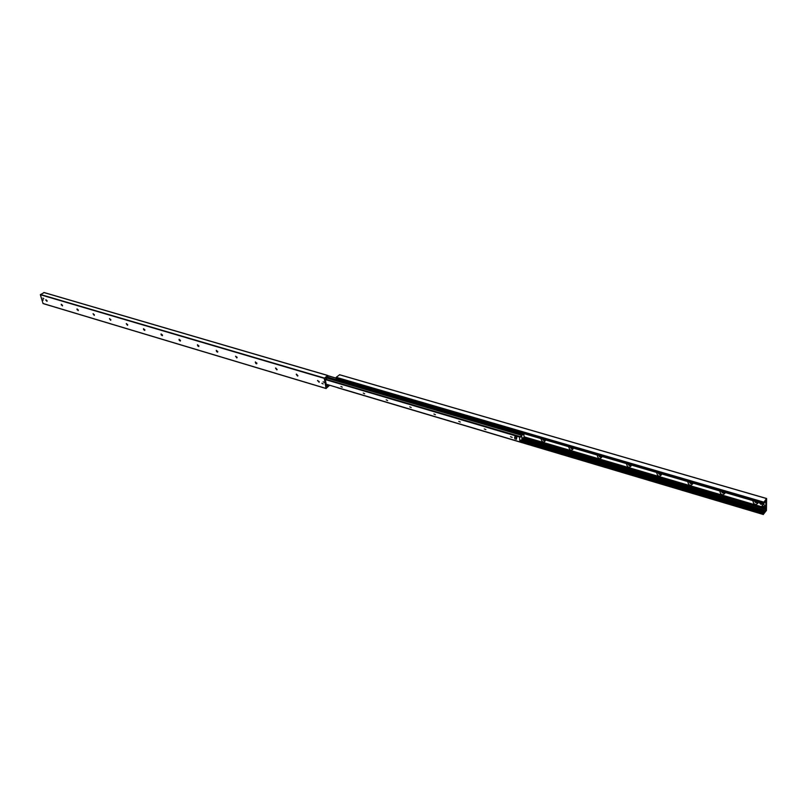 <?xml version="1.0" encoding="UTF-8"?>
<svg xmlns="http://www.w3.org/2000/svg" width="807" height="807" viewBox="0 0 807 807"><rect width="100%" height="100%" fill="white"/><g stroke="black" fill="none" stroke-linecap="round" stroke-linejoin="round"><path stroke-width="1.21" d="M319.128 382.286L317.706 380.44M319.269 381.661L317.514 380.692L319.269 381.661M296.26 374.317L297.944 375.769L296.441 374.115M296.29 374.398L297.521 376.022M297.823 375.951L296.32 374.297M275.54 368.123L277.164 369.606L275.691 367.952M275.56 368.194L276.781 369.838M277.043 369.777L275.58 368.113M255.325 362.141L256.545 363.806M256.777 363.745L255.789 363.402L255.456 361.929M256.908 363.11L255.284 362.131L256.908 363.11M235.583 356.23L236.784 357.915M236.986 357.864L235.533 356.25L237.117 357.229L235.533 356.25M216.306 350.47L217.497 352.165M217.668 352.124L216.569 351.57L216.407 350.329M217.789 351.479L216.246 350.5L217.789 351.479M197.463 344.801L198.663 346.546M198.804 346.506L197.685 345.89L197.564 344.72M198.915 345.87L197.412 344.882L198.915 345.87M179.073 339.313L180.254 341.058M180.375 341.028L179.235 340.342L179.164 339.253M180.486 340.383L179.013 339.404L180.486 340.383M161.107 333.957L162.268 335.702M162.368 335.672L161.229 334.935L161.178 333.906M162.469 335.026L161.037 334.048L162.469 335.026M143.545 328.721L144.695 330.456M144.766 330.436L143.616 329.649L143.596 328.681M144.867 329.791L143.454 328.812L144.867 329.791L143.898 329.538M126.366 323.597L127.506 325.332M127.556 325.312L126.417 323.577M127.647 324.676L126.275 323.698L127.647 324.676M109.57 318.594L110.69 320.318L109.601 318.583M110.821 319.673L109.48 318.694L110.821 319.673L109.944 319.441M93.148 313.701L94.248 315.416M94.268 315.406L93.168 313.691M94.348 314.77L93.037 313.802L94.348 314.77L93.531 314.548M78.289 310.513L77.079 308.92L78.168 310.614M78.249 309.979L76.958 309.01L78.249 309.979L77.462 309.777M62.401 305.934L61.332 304.239L62.411 305.924M62.482 305.298L61.221 304.33L62.482 305.298L61.736 305.096M46.977 301.334L45.928 299.659L47.028 301.293M323.163 383.94L321.872 383.244L323.163 383.94M43.81 298.792L42.912 298.096L43.81 298.792M324.202 382.417L323.103 381.812L324.202 382.417M43.205 300.154L42.428 299.558L43.205 300.154M329.639 385.262L326.058 388.439L324.222 378.342L327.783 375.447L327.743 376.879L326.603 377.303L325.312 379.472L326.512 386.119L328.177 385.988L329.004 385.08M44.062 292.588L40.36 294.726L43.064 303.573L326.058 388.47M47.058 300.729L46.271 300.396M757.813 502.085L758.055 503.124C755.362 505.464 753.627 504.637 752.86 500.633M757.309 501.964L757.309 501.934C756.472 503.175 755.544 502.953 754.545 501.298L754.535 501.127M754.595 501.137L757.168 502.428M724.605 492.361L724.857 493.39C722.295 495.72 720.611 494.913 719.804 490.959M721.478 491.443L721.478 491.564C722.436 493.228 723.334 493.47 724.161 492.26L724.161 492.23M721.529 491.463L724.02 492.744M692.406 482.939L692.668 483.948C690.227 486.268 688.583 485.481 687.746 481.567M692.023 482.858L692.023 482.818C691.206 484.049 690.338 483.807 689.41 482.132L689.41 482.061M689.41 482.132L691.871 483.353M661.175 473.79L661.437 474.798C659.107 477.108 657.513 476.332 656.646 472.468M660.842 473.729L660.842 473.729C660.035 474.92 659.188 474.667 658.31 472.983L658.31 472.983M658.371 472.973L660.681 474.244M630.852 464.923L631.124 465.911C628.915 468.211 627.362 467.445 626.464 463.632M628.118 464.116C628.946 465.78 629.763 466.043 630.58 464.913L630.57 464.832M628.179 464.136L630.418 465.397M601.417 456.298L601.699 457.276C599.591 459.566 598.078 458.82 597.16 455.057M598.804 455.531C599.591 457.155 600.388 457.428 601.185 456.348L601.185 456.227M598.865 455.552L601.023 456.812M572.829 447.935L573.111 448.904C571.104 451.174 569.631 450.447 568.683 446.715M572.637 447.905L572.637 448.036C571.85 449.055 571.084 448.773 570.317 447.199M570.388 447.219L572.476 448.47M545.048 439.795L545.33 440.753C543.424 443.013 541.981 442.307 541.013 438.615M544.896 439.785L544.896 439.956C544.12 440.915 543.373 440.632 542.637 439.099M542.707 439.119L544.735 440.36M766.428 510.498L763.341 514.341L765.419 510.498L765.863 507.946L765.833 501.127L763.593 503.77L763.543 502.7L766.61 498.504L766.428 510.498M337.79 387.693L763.341 514.392M524.116 436.97L762.908 507.28M763.503 507.462L765.833 508.148M524.096 436.809L762.454 506.978M763.957 507.411L765.833 507.966M339.646 374.791L336.206 377.293L336.479 378.614M340.897 386.442L342.249 387.158L340.897 386.442M363.261 393.07L364.643 393.776L363.261 393.07M386.2 399.868L387.622 400.565L386.2 399.868M409.754 406.849L411.207 407.535L409.754 406.849M433.924 414.021L435.427 414.697L433.924 414.021M458.759 421.385L460.313 422.051L458.759 421.385M484.281 428.951L485.875 429.596L484.281 428.951M510.518 436.718L512.152 437.364L510.518 436.718M520.949 440.077L519.92 441.873L519.456 437.011L520.485 437.071L521.564 434.943L522.058 439.775L520.949 440.077M523.793 433.581L524.187 437.747L523.168 437.727L522.089 439.876L521.594 434.963L522.785 434.882L523.39 433.46M327.279 384.566L326.442 384.848M326.845 376.96L327.581 377.807L325.493 379.593L519.506 436.859M327.713 385.928L326.411 385.534L327.672 384.677M522.674 434.721L327.511 377.444L325.302 379.26M519.456 437.011L325.493 379.593M521.453 440.138L522.2 440.43L524.106 438.615L524.136 437.223M524.147 437.908L523.037 437.908M521.574 433.843L522.311 433.147M520.918 433.964L337.175 380.057L337.044 379.381L337.175 380.057M520.727 440.309L521.554 440.551M522.169 440.027L524.066 438.211M520.878 433.561L337.104 379.683M762.252 503.538L762.262 503.669C761.485 504.768 760.648 504.567 759.73 503.064L759.77 502.66M764.36 506.594L762.01 505.908M764.481 506.574L761.959 506.11L764.481 506.857M762.474 505.273C763.261 504.214 764.108 504.425 765.006 505.908L764.602 506.705M764.36 506.877L762.01 506.191M514.634 437.132L515.179 436.607L516.853 437.101L516.46 439.25L514.785 438.756L514.634 437.132L516.309 437.626L516.46 439.25M516.853 437.101L516.309 437.626M40.451 294.464L324.333 378.039M40.36 294.726L324.222 378.342M43.78 292.507L327.622 375.487M326.542 386.21L327.067 386.371M326.432 385.625L327.581 385.968M326.573 385.514L328.177 385.988M327.228 385.03L328.802 385.494M46.433 300.668L47.088 300.86M61.826 305.248L62.512 305.45M77.553 309.918L78.279 310.14M93.622 314.7L94.389 314.932M110.045 319.582L110.852 319.824M126.83 324.585L127.688 324.838M143.999 329.69L144.897 329.952M161.561 334.915L162.5 335.187M126.739 324.424L127.657 324.707M161.461 334.754L162.479 335.056M42.973 303.472L326.058 388.439M519.98 441.903L763.341 514.341M520.323 441.217L763.361 513.454M520.576 440.632L763.654 512.798M520.616 440.561L764.007 512.808M522.331 440.309L764.542 512.122M523.017 439.664L764.885 511.255M523.178 439.502L764.986 511.053M523.662 439.038L765.419 510.498M524.379 438.1L765.813 509.318M336.176 378.523L763.533 503.588M336.045 377.767L763.543 502.7M336.206 377.293L763.735 502.105M339.485 374.741L766.529 498.555M325.635 379.32L520.606 436.819M520.626 436.708L325.725 379.25M325.524 379.421L520.414 436.91L325.524 379.421M519.95 441.913L326.169 384.203M327.128 378.16L521.272 435.235M521.362 435.094L327.269 378.049M327.41 377.938L521.504 434.963M519.607 436.819L325.493 379.542M519.496 436.88L325.493 379.623M521.877 434.63L327.541 377.575L521.847 434.64M521.645 434.832L327.551 377.827M336.105 378.11L327.904 375.669M327.511 377.444L522.654 434.711M327.491 377.323L522.916 434.67M522.966 434.418L521.221 433.914M337.144 379.926L326.896 376.919M327.924 375.769L336.115 378.16M255.94 363.553L256.455 363.735M77.038 309.666L77.159 309.152M61.282 304.945L61.403 304.4M45.868 300.325L45.989 299.76M43.941 292.487L327.783 375.447M46.292 300.396L47.018 300.618M61.655 304.965L62.452 305.207M77.381 309.646L78.218 309.888M93.451 314.417L94.328 314.68M109.873 319.3L110.791 319.572M126.659 324.293L127.627 324.575M143.817 329.397L144.836 329.7M161.067 334.522L162.439 334.935M43.064 303.573L326.129 388.54M337.901 387.834L763.402 514.523M336.297 378.695L763.593 503.77M339.576 374.72L766.61 498.504M521.564 434.943L327.44 377.918"/></g></svg>
